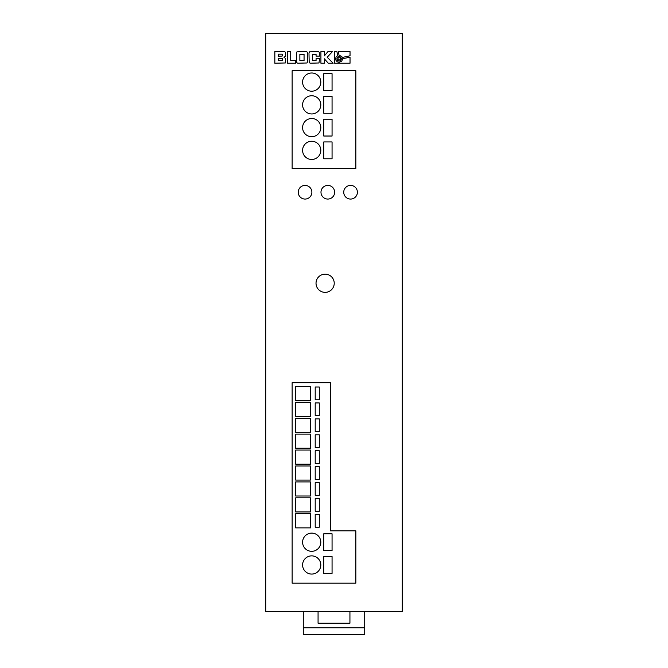 <?xml version="1.0" encoding="UTF-8"?>
<svg xmlns="http://www.w3.org/2000/svg" width="668" height="668" viewBox="0 0 668 668"><rect width="100%" height="100%" fill="white"/><g stroke="black" fill="none" stroke-linecap="round" stroke-linejoin="round"><path stroke-width="1" d="M316.022 283.257A9.101 9.101 0 0 0 325.124 292.359A9.101 9.101 0 0 0 334.225 283.257A9.101 9.101 0 0 0 325.124 274.156A9.101 9.101 0 0 0 316.022 283.257M302.596 542.216A9.101 9.101 0 0 0 311.697 551.317A9.101 9.101 0 0 0 320.799 542.216A9.101 9.101 0 0 0 311.697 533.114A9.101 9.101 0 0 0 302.596 542.216M302.596 564.969A9.101 9.101 0 0 0 311.697 574.071A9.101 9.101 0 0 0 320.799 564.969A9.101 9.101 0 0 0 311.697 555.868A9.101 9.101 0 0 0 302.596 564.969M302.596 104.851A9.101 9.101 0 0 0 311.697 113.952A9.101 9.101 0 0 0 320.799 104.851A9.101 9.101 0 0 0 311.697 95.749A9.101 9.101 0 0 0 302.596 104.851M302.596 127.605A9.101 9.101 0 0 0 311.697 136.706A9.101 9.101 0 0 0 320.799 127.605A9.101 9.101 0 0 0 311.697 118.503A9.101 9.101 0 0 0 302.596 127.605M302.596 150.367A9.101 9.101 0 0 0 311.697 159.468A9.101 9.101 0 0 0 320.799 150.367A9.101 9.101 0 0 0 311.697 141.257A9.101 9.101 0 0 0 302.596 150.367M302.596 82.097A9.101 9.101 0 0 0 311.697 91.199A9.101 9.101 0 0 0 320.799 82.097A9.101 9.101 0 0 0 311.697 72.996A9.101 9.101 0 0 0 302.596 82.097M343.736 192.234A6.83 6.83 0 0 0 350.566 199.064A6.83 6.83 0 0 0 357.397 192.234A6.83 6.83 0 0 0 350.566 185.403A6.83 6.83 0 0 0 343.736 192.234M320.982 192.234A6.83 6.83 0 0 0 327.813 199.064A6.83 6.83 0 0 0 334.635 192.234A6.83 6.83 0 0 0 327.813 185.403A6.83 6.83 0 0 0 320.982 192.234M298.229 192.234A6.83 6.83 0 0 0 305.059 199.064A6.83 6.83 0 0 0 311.881 192.234A6.83 6.83 0 0 0 305.059 185.403A6.83 6.83 0 0 0 298.229 192.234M336.939 58.809A2.179 2.179 0 0 0 339.119 60.988A2.179 2.179 0 0 0 341.298 58.809A2.179 2.179 0 0 0 339.119 56.621A2.179 2.179 0 0 0 336.939 58.809M364.72 611.387L364.72 627.77L303.28 627.77L303.28 611.387M349.932 611.387L349.932 623.219L318.068 623.219L318.068 611.387M265.73 611.387L402.27 611.387L402.27 33.4L265.73 33.4L265.73 611.387M292.133 168.57L355.844 168.57L355.844 70.716L292.133 70.716L292.133 168.57M292.133 382.697L292.133 583.172L355.844 583.172L355.844 530.835L330.359 530.835L330.359 382.697L292.133 382.697M285.712 55.344L285.654 52.547L284.835 51.67L274.832 51.603L274.832 63.218L285.294 62.967L285.712 58.6L283.958 57.289L285.37 56.388L285.712 55.344M287.273 51.603L287.273 63.218L295.54 63.218L295.54 60.404L290.714 60.404L290.714 51.603L287.273 51.603M307.505 53.048L307.28 52.146L306.136 51.603L296.926 51.853L296.433 53.048L296.659 62.675L297.786 63.218L306.996 62.976L307.505 61.773L307.505 53.048M319.513 56.104L319.454 52.547L318.603 51.67L309.476 51.853L308.975 53.048L309.2 62.675L310.328 63.218L318.995 62.967L319.513 58.7L316.064 58.7L316.064 60.537L312.415 60.537L312.415 54.283L316.064 54.283L316.064 56.104L319.513 56.104M324.347 58.801L328.264 63.218L333.132 63.218L327.178 57.256L332.455 51.603L327.938 51.603L324.347 55.912L324.347 51.603L320.916 51.603L320.916 63.218L324.347 63.218L324.347 58.801M336.054 57.047L337.741 55.561L336.897 51.603L334.576 51.603L334.576 63.218L350.032 63.218L350.032 57.172L342.651 58.742L341.74 61.164L339.127 62.333L337.365 61.865L336.062 60.571L335.595 58.809L336.054 57.047M341.699 56.404L342.367 57.423L350.032 55.795L350.032 51.603L338.275 51.603L339.06 55.277L341.699 56.404M340.171 57.757L338.066 57.757L338.066 59.853L340.171 59.853L340.171 57.757M304.057 54.283L299.865 54.283L299.865 60.537L304.057 60.537L304.057 54.283M278.272 56.179L282.163 56.087L282.272 54.175L278.272 54.175L278.272 56.179M278.272 58.417L278.272 60.646L282.364 60.646L282.23 58.483L278.272 58.417M315.204 450.733L315.204 463.475L319.304 463.475L319.304 450.733L315.204 450.733M315.204 434.81L315.204 447.552L319.304 447.552L319.304 434.81L315.204 434.81M315.204 418.878L315.204 431.62L319.304 431.62L319.304 418.878L315.204 418.878M315.204 402.946L315.204 415.688L319.304 415.688L319.304 402.946L315.204 402.946M295.632 513.767L295.632 527.879L310.653 527.879L310.653 513.767L295.632 513.767M295.632 465.98L295.632 480.092L310.653 480.092L310.653 465.98L295.632 465.98M295.632 481.912L295.632 496.015L310.653 496.015L310.653 481.912L295.632 481.912M315.204 514.452L315.204 527.194L319.304 527.194L319.304 514.452L315.204 514.452M295.632 497.835L295.632 511.947L310.653 511.947L310.653 497.835L295.632 497.835M295.632 402.27L295.632 416.373L310.653 416.373L310.653 402.27L295.632 402.27M315.204 387.022L315.204 399.765L319.304 399.765L319.304 387.022L315.204 387.022M295.632 450.057L295.632 464.16L310.653 464.16L310.653 450.057L295.632 450.057M295.632 434.125L295.632 448.236L310.653 448.236L310.653 434.125L295.632 434.125M315.204 498.52L315.204 511.262L319.304 511.262L319.304 498.52L315.204 498.52M295.632 418.193L295.632 432.305L310.653 432.305L310.653 418.193L295.632 418.193M315.204 466.665L315.204 479.407L319.304 479.407L319.304 466.665L315.204 466.665M315.204 482.597L315.204 495.339L319.304 495.339L319.304 482.597L315.204 482.597M332.063 533.79L323.763 533.79L323.763 550.632L332.063 550.632L332.063 533.79M323.763 573.386L332.063 573.386L332.063 556.553L323.763 556.553L323.763 573.386M295.632 386.338L295.632 400.449L310.653 400.449L310.653 386.338L295.632 386.338M332.063 141.942L323.763 141.942L323.763 158.784L332.063 158.784L332.063 141.942M332.063 73.68L323.763 73.68L323.763 90.514L332.063 90.514L332.063 73.68M323.763 113.268L332.063 113.268L332.063 96.434L323.763 96.434L323.763 113.268M332.063 119.188L323.763 119.188L323.763 136.03L332.063 136.03L332.063 119.188M303.28 627.77L303.28 634.6L364.72 634.6L364.72 627.77"/></g></svg>
